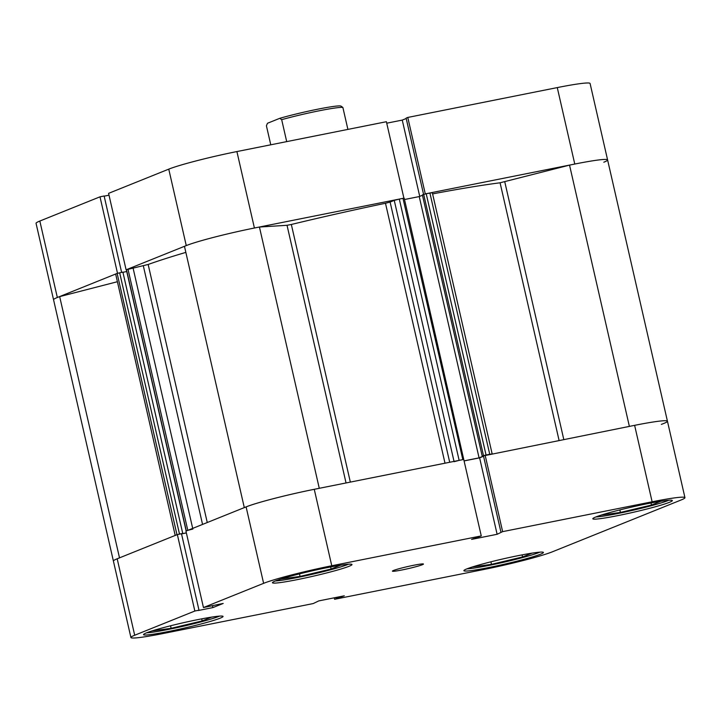 <?xml version="1.0" encoding="UTF-8"?>
<svg xmlns="http://www.w3.org/2000/svg" width="721" height="721" viewBox="0 0 721 721"><rect width="100%" height="100%" fill="white"/><g stroke="black" fill="none" stroke-linecap="round" stroke-linejoin="round"><path stroke-width="1.08" d="M557.27 87.592L407.78 117.442L425.282 193.895L574.772 164.046L557.27 87.592A53.733 3.587 -12.9 0 1 590.084 83.474L607.596 159.927A53.733 3.587 167.1 0 0 574.772 164.046M254.414 228.016A53.733 3.587 167.1 0 0 186.261 245.591L126.103 269.807L108.592 193.354L168.759 169.138A53.733 3.587 -12.9 0 1 236.903 151.563L254.414 228.016L403.904 198.167L386.393 121.714L236.903 151.563M119.524 557.901A53.733 3.587 -12.9 0 0 113.404 561.073A53.733 3.587 -12.9 0 1 117.19 558.784L177.348 534.567L194.85 611.02L134.692 635.237A53.733 3.587 167.1 0 0 130.916 637.526L36.05 223.33A53.733 3.587 -12.9 0 1 39.835 221.041L99.994 196.824L117.505 273.277L57.338 297.494A53.733 3.587 167.1 0 0 53.561 299.783A53.733 3.587 -12.9 0 1 59.672 296.61L119.506 557.847M121.624 272.376L104.13 195.995L99.994 196.824M109.015 195.193L104.166 196.157M406.202 118.505L402.255 120.092L386.735 123.192M407.78 117.442L406.112 118.118L423.578 194.4M603.81 162.216A53.733 3.587 167.1 0 0 607.596 159.927L667.439 421.217A53.733 3.587 -12.9 0 1 661.328 424.39M126.103 269.807L148.156 264.472A212.938 14.222 -12.9 0 1 185.847 252.386M419.73 196.373L402.255 120.092M347.901 129.401L342.872 107.447A39.799 2.659 167.1 0 0 319.133 110.8A39.799 2.659 167.1 0 0 281.677 119.668L279.748 118.325L267.464 123.273L266.419 125.805L270.772 144.804M279.748 118.325A37.807 2.523 -12.9 0 1 317.934 109.159A37.807 2.523 -12.9 0 1 340.943 106.104L342.872 107.447M286.706 141.622L281.677 119.668M219.535 616.122A39.799 2.659 -12.9 0 1 168.363 629.433A39.799 2.659 -12.9 0 1 146.561 632.831M348.459 564.219A39.799 2.659 -12.9 0 1 297.286 577.53A39.799 2.659 -12.9 0 1 275.485 580.937M668.827 500.248A39.799 2.659 -12.9 0 1 617.645 513.559A39.799 2.659 -12.9 0 1 595.843 516.966M539.903 552.151A39.799 2.659 -12.9 0 1 488.721 565.462A39.799 2.659 -12.9 0 1 466.92 568.869M413.728 565.264A15.916 1.063 167.1 0 0 392.413 571.149A15.916 1.063 167.1 0 0 402.138 569.932A15.916 1.063 167.1 0 0 423.452 564.047A15.916 1.063 167.1 0 0 413.728 565.264M327.064 567.652A40.8 2.722 167.1 0 0 272.448 582.739A40.8 2.722 167.1 0 0 297.367 579.612A40.8 2.722 167.1 0 0 351.983 564.525A40.8 2.722 167.1 0 0 327.064 567.652M198.14 619.555A40.8 2.722 167.1 0 0 143.524 634.642A40.8 2.722 167.1 0 0 168.444 631.506A40.8 2.722 167.1 0 0 223.059 616.428A40.8 2.722 167.1 0 0 198.14 619.555M518.498 555.585A40.8 2.722 167.1 0 0 463.882 570.672A40.8 2.722 167.1 0 0 488.802 567.544A40.8 2.722 167.1 0 0 543.418 552.457A40.8 2.722 167.1 0 0 518.498 555.585M647.422 503.691A40.8 2.722 167.1 0 0 592.806 518.769A40.8 2.722 167.1 0 0 617.726 515.641A40.8 2.722 167.1 0 0 672.342 500.554A40.8 2.722 167.1 0 0 647.422 503.691M463.747 459.457L481.258 535.91L331.768 565.76A53.733 3.587 167.1 0 0 263.616 583.334L203.457 607.551L185.946 531.107L246.104 506.881A53.733 3.587 -12.9 0 1 314.257 489.307L463.747 459.457M481.258 535.91L471.57 539.389L497.12 534.288L502.636 531.638L652.126 501.789A53.733 3.587 167.1 0 1 684.95 497.67A53.733 3.587 167.1 0 1 681.165 499.959L552.241 551.862A53.733 3.587 167.1 0 1 484.097 569.437L334.607 599.286L334.265 597.808M464.09 460.935L479.609 457.835L483.557 456.249M500.978 532.314L483.467 455.861L634.624 425.336A53.733 3.587 -12.9 0 1 667.439 421.217A53.733 3.587 -12.9 0 0 629.379 426.408M177.348 534.567L181.485 533.738L198.996 610.191L198.158 610.534L212.911 607.587L223.195 603.441L203.457 607.551M181.521 533.9L186.369 532.936M194.85 611.02L198.996 610.191M130.916 637.526A53.733 3.587 167.1 0 0 163.73 633.408L313.22 603.558L318.745 600.908L344.296 595.807L334.607 599.286M502.636 531.638L485.134 455.185M212.452 605.586L212.911 607.587M338.095 597.042L338.356 598.196M336.004 597.466L336.274 598.619M479.609 457.835L497.12 534.288M532.035 553.133L522.554 556.954L491.497 564.345L472.273 567.003M491.497 564.345L490.92 561.821M522.554 556.954L522.076 554.891M660.959 501.239L651.478 505.051L620.42 512.442L601.197 515.1M620.42 512.442L619.844 509.918M651.478 505.051L651 502.988M340.591 565.21L331.11 569.022L300.062 576.412L280.829 579.071M300.062 576.412L299.485 573.889M331.11 569.022L330.642 566.958M211.668 617.104L202.186 620.925L171.138 628.315L151.906 630.974M171.138 628.315L170.562 625.783M202.186 620.925L201.718 618.852M432.609 193.895A212.938 14.222 -12.9 0 1 500.077 182.792L569.536 165.118A53.733 3.587 -12.9 0 1 607.596 159.927M244.302 507.611L184.468 246.366A53.733 3.587 -12.9 0 1 259.434 227.034L287.03 225.294L291.338 224.474A212.938 14.222 -12.9 0 1 385.483 203.268L390.106 202.06L449.706 462.26M59.672 296.61L117.108 281.794M175.194 535.433L115.648 274.016L175.212 535.487M175.491 535.315L176.978 534.712L117.135 273.421L115.648 274.016M117.135 273.421L122.894 272.123L182.737 533.414L181.908 533.756L186.351 532.864M122.931 272.286L126.743 271.529M454.032 461.404L394.252 200.384L390.106 202.06M394.252 200.384L399.299 199.086L459.142 460.377L454.095 461.683M459.142 460.377L462.828 459.647L402.985 198.347L399.299 199.086M402.985 198.347L404.202 198.194L463.756 459.484M404.508 199.519L419.234 196.572L422.461 195.274M483.485 455.933L482.223 456.186L422.38 194.886L426.201 193.715L432.321 192.669L492.128 453.788M492.173 453.96L489.739 454.266L429.896 192.976M426.201 193.715L486.044 455.005L489.739 454.266M485.026 455.23L483.521 455.654L423.678 194.364M482.223 456.186L483.521 455.654M464.072 460.863L479.077 457.871L483.512 456.078M244.32 507.665A53.733 3.587 -12.9 0 1 319.277 488.333M192.849 529.052L187.802 530.359L127.959 269.059M126.472 269.663L186.315 530.953L187.802 530.359M119.659 272.772L179.502 534.063L182.737 533.414M179.502 534.063L177.6 534.513M569.536 165.118L629.379 426.39M259.434 227.034L319.277 488.306M419.234 196.572L479.077 457.871M186.261 245.591L168.759 169.138M39.835 221.041L57.338 297.494M314.257 489.307L331.768 565.76M117.19 558.784L134.692 635.237M652.126 501.789L634.624 425.336M263.616 583.334L246.104 506.881M504.772 181.818L563.786 439.486M291.338 224.474L350.343 482.106M148.156 264.472L207.26 522.527M559.081 440.423L500.077 182.792M445.01 463.197L385.483 203.268M346.044 482.962L287.03 225.294M202.556 524.419L143.299 265.707M133.006 267.761L192.696 528.385M684.95 497.67L667.439 421.217M186.171 531.017L126.337 269.744"/></g></svg>
